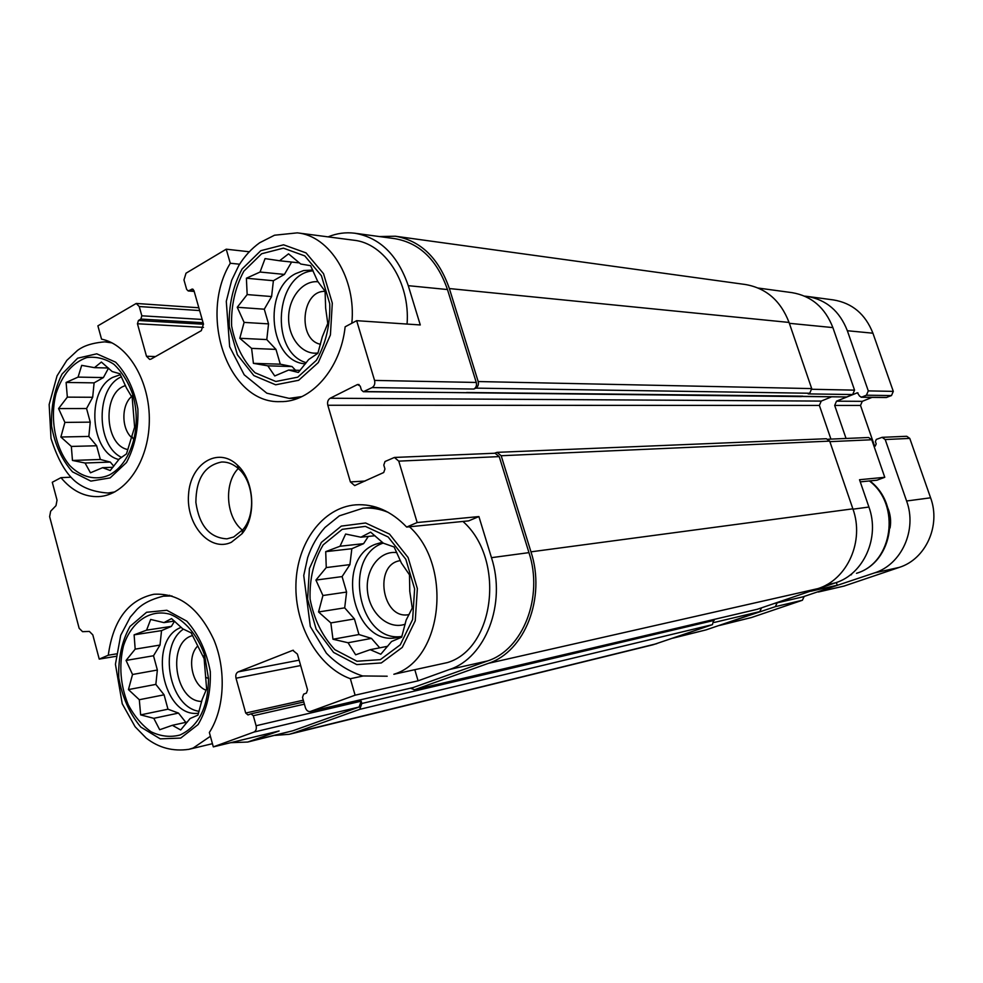 <?xml version="1.0" encoding="UTF-8"?>
<svg xmlns="http://www.w3.org/2000/svg" width="983" height="983" viewBox="0 0 983 983"><rect width="100%" height="100%" fill="white"/><g stroke="black" fill="none" stroke-linecap="round" stroke-linejoin="round"><path stroke-width="1.47" d="M109.346 475.01C121.02 468.584 129.154 456.8 133.762 439.647C137.337 424.668 137.03 409.727 132.865 394.822C128.368 382.215 122.076 372.066 113.979 364.349C105.218 358.574 96.137 356.313 86.762 357.579C72.595 362.629 62.371 374.584 56.08 393.433C49.629 418.647 55.195 448.174 69.793 465.586C81.368 477.369 95.843 480.92 109.346 475.01M119.324 458.914L110.243 470.525L102.601 467.687L90.461 472.798L85.066 463.018L72.459 460.449L71.341 446.429L60.872 437.005L64.903 422.407L58.562 408.584L67.335 397.132L66.107 382.448L78.075 377.103L81.7 365.357L94.442 367.654L101.396 362.051L112.185 371.549L119.951 373.773L126.475 388.039L132.201 397.636L134.622 427.101L126.5 453.863L119.324 458.914M179.889 735.051C198.64 726.376 208.187 707.539 208.507 678.565L204.575 655.071C197.583 635.092 184.878 620.175 170.12 614.289C150.19 608.6 131.132 621.932 123.44 645.991C118.796 665.602 120.368 685.139 128.159 704.59C134.302 716.165 141.933 725.233 151.063 731.77C160.684 736.402 170.28 737.496 179.889 735.051M190.1 718.524L180.675 729.976L172.357 725.307L159.688 729.742L153.803 718.327L140.655 714.887L139.303 699.724L128.441 689.587L132.533 674.498L126.057 660.429L135.175 649.136L134.118 634.834L146.59 630.152L150.669 619.45L163.952 622.62L171.546 618.59L182.752 628.825L191.194 632.868L204.132 658.684L206.627 688.936L202.142 699.515L197.952 715.108L190.1 718.524M380.335 659.642L400.278 644.823L412.614 619.511L414.617 588.854L405.819 559.278L388.138 536.976L365.381 526.384L342.231 529.321L323.21 544.84C313.823 560.556 309.448 578.631 310.087 599.065C313.958 619.204 322.227 636.075 334.896 649.689L356.989 661.252L380.335 659.642M391.529 641.53L380.79 654.236L370.21 649.677L355.649 654.801L348.043 642.747L332.979 639.245L330.841 622.915L318.553 611.967L322.928 595.514L315.924 580.081L326.258 567.572L325.717 551.647L340.032 546.241L345.623 534.039L360.872 537.197L370.64 532.147L383.358 543.194L394.134 546.99L401.359 562.976L409.493 574.846L409.764 591.262L412.258 608.059L406.126 620.138L401.642 637.205L391.529 641.53M297.751 377.165L316.428 360.269C325.914 343.509 330.349 324.648 329.735 303.686L321.416 275.719L304.779 255.899L283.387 248.158L261.662 253.737L243.833 271.185C235.048 287.712 230.98 305.971 231.619 325.963C235.306 345.279 243.12 360.884 255.052 372.754L275.83 381.49L297.751 377.165M308.65 359.545L298.353 372.446L288.646 370.05L274.748 375.961L267.806 365.836L253.417 363.354L251.599 348.375L239.803 338.275L244.103 322.399L237.247 307.274L247.163 294.581L246.389 278.226L260.065 272.033L265.054 258.603L279.602 260.753L288.535 253.847L300.737 264.022L310.616 265.68L317.681 281.335L325.09 291.214L325.643 308.097L327.769 323.456L322.289 336.862L317.878 353.302L308.65 359.545M70.936 477.197L60.983 477.652L52.283 482.272L57.039 500.163L55.994 505.655L50.674 511.172L49.629 516.64L79.132 628.248L82.56 631.676L89.355 631.418L92.807 634.871L99.234 659.101L115.945 656.337M60.983 477.652C71.931 490.812 84.526 497.128 98.755 496.599C125.345 495.285 148.642 461.752 149.305 421.609C150.252 381.502 128.22 344.283 101.544 339.16L97.895 325.84L136.232 303.452L139.254 306.536L141.835 315.801L140.852 319.07L138.431 320.495L203.518 324.23M239.606 264.206L230.292 263.247L226.225 249.191L249.215 251.759M230.292 263.247C197.964 316.317 228.535 403.915 280.241 401.629C310.812 402.416 340.622 369.215 345.144 326.798L356.657 320.679L420.282 324.955L408.264 285.672L447.474 289.543L476.264 382.461C476.915 385.459 476.128 387.646 473.88 389.047L475.809 388.138L809.746 393.249L808.186 393.9L852.679 394.539L846.707 396.972L800.518 396.309M758.262 288.056L791.979 292.639C811.454 295.92 825.093 307.581 832.884 327.597L854.559 390.14L852.679 394.539M831.372 396.923L821.223 401.089L819.38 405.438L830.918 439.094M828.202 439.217L868.591 437.509L871.761 439.757L884.774 477.296L877.008 480.196L860.26 481.867M836.336 582.538L837.246 585.229L802.939 596.841M761.555 607.875L759.724 611.623L705.991 629.906L672.913 638.164M230.673 742.681L247.728 742.042L279.111 730.971L213.311 746.883L209.354 732.482C224.48 709.087 226.508 670.627 214.073 640.24C199.168 608.17 179.115 592.847 153.913 594.26C128.343 599.839 113.131 620.162 108.29 655.219L99.234 659.101M116.227 653.916L108.29 655.219M362.924 676.034L350.353 678.725L355.109 695.19L418.082 680.826L449.514 669.484L487.629 660.92L413.179 687.547M414.937 670.148L418.082 680.826M468.645 520.879L406.655 527.06L417.173 522.538L478.905 516.567L468.645 520.879M837.246 585.229L810.914 591.225L835.599 582.796C863.725 574.035 880.129 537.541 868.923 507.044L859.523 479.729L884.774 477.296M328.113 236.866C336.776 233.303 345.66 232.086 354.74 233.217L394.859 238.66C419.606 242.948 437.152 259.905 447.474 289.543M379.364 236.559L395.301 236.215C420.724 240.651 438.737 258.099 449.366 288.56L478.18 381.551C478.844 384.537 478.045 386.737 475.809 388.138M494.437 453.249L497.042 452.352L501.183 455.731L530.967 551.844C546.13 597.713 524.824 651.68 488.367 663.353L414.543 689.747L410.464 688.198M356.657 320.679L374.56 380.409C375.26 383.665 374.437 386.049 372.102 387.572L363.354 391.726L361.375 389.956L360.233 386.098L357.493 384.525L330.165 398.25C327.929 399.725 327.142 402.059 327.818 405.254L350.39 481.928L354.679 485.577L383.714 472.516L384.955 468.977L383.788 465.07L385.017 461.519L394.429 457.451L495.076 453.224L499.217 456.604L528.965 552.63C543.673 597.148 523.017 649.542 487.629 660.92M364.128 391.541L801.378 396.591M802.755 396.149L466.63 392.5M138.431 320.495L137.448 323.763L146.492 356.264L155.486 356.559M226.225 249.191L186.02 273.2L183.968 279.934L186.647 289.383L188.208 290.943L192.398 289.039L193.958 290.612L203.432 323.911L201.355 330.632L151.05 359.078L149.686 359.422L146.492 356.264M355.109 695.19L310.259 711.508C308.023 711.766 306.401 710.476 305.394 707.649L302.494 697.414L303.624 694.158L306.426 693.113L307.568 689.845L297.407 654.1L292.799 650.328L238.156 671.88L299.127 660.171M213.311 746.883L253.933 732.077C256.01 730.983 256.735 728.87 256.096 725.749L253.307 715.722L251.009 713.83L247.986 714.936L245.701 713.044L236.018 678.221C235.392 675.137 236.104 673.023 238.156 671.88M256.096 725.749L361.191 701.174L361.855 703.484L359.741 709.345L293.573 732.999L289.285 734.289L274.908 735.407M713.941 619.474L712.417 624.66L653.142 644.737L289.285 734.289M395.301 236.215L745.335 284.505C766.113 288.056 780.686 300.7 789.054 322.436L811.7 388.592L809.746 393.249M497.042 452.352L826.396 438.737L829.689 441.109L852.875 508.825C864.647 540.982 847.444 579.429 818.016 588.584L757.291 609.276M361.191 701.174L359.078 707.035L292.934 730.75L247.728 742.042M466.225 392.684L363.354 391.726M354.74 233.217C379.88 237.579 397.722 255.064 408.264 285.672M394.429 457.451L398.766 461.138L417.173 522.538M449.514 669.484C485.516 657.86 506.515 603.734 491.475 557.668L478.905 516.567M231.374 542.26L242.015 533.744C256.846 516.493 254.302 479.925 237.235 464.934C217.919 446.331 190.309 463.816 188.552 494.449C185.91 524.897 210.03 552.458 231.374 542.26M406.655 527.06C391.271 511.037 374.253 503.64 355.613 504.844C322.633 507.511 296.94 542.788 295.932 584.099C294.679 625.397 318.087 667.015 350.353 678.725M351.828 323.247C356.35 278.705 329.772 235.773 297.308 232.86L353.548 240.184C384.648 243.084 410.316 282.33 407.073 324.071M462.944 521.445C505.495 558.872 495.1 648.522 447.449 662.567L393.851 674.264C442.559 659.851 453.077 566.024 409.469 526.777M400.4 560.629C373.184 564.082 382.055 620.457 408.953 614.584L409.125 614.559M396.862 552.63C379.45 550.234 364.84 570.152 367.568 591.877C369.878 613.65 388.727 630.128 405.205 624.168M383.235 543.083C342.354 556.231 358.058 641.715 400.695 636.628M401.936 636.21L397.427 637.451C354.101 647.797 333.606 559.634 375.371 544.287L382.35 542.26M197.423 646.31C186.451 657.369 191.968 685.348 206.147 690.226M192.557 635.559C166.483 642.243 174.655 701.567 201.712 701.432M183.428 629.12C157.796 645.942 169.322 707.219 199.094 711.323M198.529 713.203C162.859 718.512 147.217 639.626 181.241 627.338M325.115 291.398C301.437 290.132 297.21 339.749 320.495 344.283M318.05 281.777C302.641 280.167 288.474 297.984 288.621 318.148C288.474 338.336 302.617 355.342 317.988 352.971M313.098 270.817C274.871 273.679 269.305 352.295 306.278 362.702M305.406 363.833C269.747 362.236 261.945 290.476 295.514 273.704L303.661 270.534L312.741 270.067M133.024 395.399L132.238 395.989M131.611 396.518C121.474 404.861 121.29 427.949 131.255 437.214M125.48 385.619C102.207 392.131 104.186 445.225 127.839 449.55M121.462 376.784C95.572 387.474 95.756 445.459 121.622 457.414M118.882 459.528C90.448 453.151 85.779 390.681 112.726 377.374L120.405 374.67M238.279 468.498C223.62 483.304 225.943 517.5 242.469 530.181M233.671 537.013L243.047 529.493C256.084 514.306 253.847 482.211 238.832 469.014C233.549 464.148 227.81 461.813 221.617 462.01C204.624 465.414 196.035 478.893 195.875 502.436C199.291 525.733 209.662 537.873 226.962 538.844L233.671 537.013M300.134 370.358L288.646 370.05M295.502 370.222L292.049 366.548L267.806 365.836M292.049 366.548L280.278 364.189L253.417 363.354M280.278 364.189L275.977 349.395L251.599 348.375M275.977 349.395L266.786 339.59L239.803 338.275M266.786 339.59L268.543 323.874L244.103 322.399M268.543 323.874L264.28 309.203L237.247 307.274M264.28 309.203L271.603 296.547L247.163 294.581M271.603 296.547L273.385 280.72L246.389 278.226M273.385 280.72L284.431 274.417L260.065 272.033M284.431 274.417L291.607 262.043M299.446 262.891L279.602 260.753M387.658 646.286L370.21 649.677M379.733 647.834L371.463 638.397L348.043 642.747M371.463 638.397L358.955 634.539L332.979 639.245M358.955 634.539L354.421 618.946L330.841 622.915M354.421 618.946L344.689 607.85L318.553 611.967M344.689 607.85L346.594 592.061L322.928 595.514M346.594 592.061L342.096 576.591L315.924 580.081M342.096 576.591L349.911 564.623L326.258 567.572M349.911 564.623L351.84 548.723L325.717 551.647M351.84 548.723L363.599 543.66L340.032 546.241M363.599 543.66L368.318 536.423M374.953 535.735L360.872 537.197M187.384 722.001L172.357 725.307M185.799 722.358L178.488 713.08L153.803 718.327M178.488 713.08L167.97 709.198L140.655 714.887M167.97 709.198L164.087 694.821L139.303 699.724M164.087 694.821L155.842 684.389L128.441 689.587M155.842 684.389L157.366 670.025L132.533 674.498M157.366 670.025L153.508 655.759L126.057 660.429M153.508 655.759L160.008 645.069L135.175 649.136M160.008 645.069L161.544 630.619L134.118 634.834M161.544 630.619L171.386 626.38L146.59 630.152M171.386 626.38L174.556 621.17M174.421 621.059L163.952 622.62M112.947 467.269L102.601 467.687M113.782 466.237L110.293 462.071L85.066 463.018M110.293 462.071L100.352 459.466L72.459 460.449M100.352 459.466L96.641 445.766L71.341 446.429M96.641 445.766L88.839 436.44L60.872 437.005M88.839 436.44L90.239 422.137L64.903 422.407M90.239 422.137L86.565 408.535L58.562 408.584M86.565 408.535L92.685 397.267L67.335 397.132M92.685 397.267L94.098 382.866L66.107 382.448M94.098 382.866L103.399 377.57L78.075 377.103M103.399 377.57L108.511 368.158M108.339 367.998L94.442 367.654M804.598 296.141L806.908 296.375C826.175 299.594 839.654 311.033 847.346 330.73L868.284 390.89L866.416 395.203L861.649 397.144L859.634 396.186L857.397 392.782L836.496 401.175L834.69 405.438L846.056 438.467M806.908 296.375L833.461 299.926C852.261 303.059 865.421 314.155 872.916 333.2L893.301 391.381L891.483 395.559L886.273 397.537L861.071 397.255M872.056 397.378L862.288 401.334L836.496 401.175M874.661 446.282L860.506 405.451L862.288 401.334M874.096 446.503L875.263 446.061L876.197 443.911L875.374 441.551L876.308 439.413L882.083 437.337L885.204 439.536L906.596 500.998C917.323 529.874 901.558 564.5 874.514 572.905L817.156 592.061M882.083 437.337L906.744 436.28L909.779 438.406L930.594 497.803C941.026 525.708 925.654 559.204 899.273 567.388L844.102 586.052M777.148 602.862L775.354 606.658L718.217 625.753M804.143 596.497L802.411 600.244L751.454 617.533L719.728 625.409M887.821 507.99C890.487 514.478 891.237 521.137 890.057 527.994M829.873 441.65L871.761 439.757M852.998 509.182L868.923 507.044M826.457 584.848L835.599 582.796M774.42 603.488L803.467 596.718M714.334 622.423L759.724 611.623M674.694 637.549L705.991 629.906M139.254 306.536L199.635 310.567M141.835 315.801L202.166 319.45M137.448 323.763L203.506 327.4M789.349 323.309L832.884 327.597M811.872 389.268L854.559 390.14M372.102 387.572L473.88 389.047M801.981 396.468L846.707 396.972M357.493 384.525L359.065 384.55M330.165 398.25L821.223 401.089M327.818 405.254L819.38 405.438M350.39 481.928L365.086 481.043M292.246 650.488L293.376 650.279M236.018 678.221L300.651 665.54M245.701 713.044L303.28 700.203M253.307 715.722L304.411 704.172M361.855 703.484L714.223 620.371M359.741 709.345L712.417 624.66M293.573 732.999L656.779 643.668M449.366 288.56L789.054 322.436M478.18 381.551L811.7 388.592M501.183 455.731L829.689 441.109M530.967 551.844L852.875 508.825M488.367 663.353L818.016 588.584M414.543 689.747L757.819 609.153M252.066 740.727L292.934 730.75M253.933 732.077L359.078 707.035M140.852 319.07L203.088 322.707M191.574 289.248L193.196 289.371M189.019 290.747L194.106 291.152M374.56 380.409L476.264 382.461M398.766 461.138L499.217 456.604M491.475 557.668L528.965 552.63M310.603 711.409L413.843 687.387M251.193 713.805L303.796 701.997L251.009 713.83M869.808 480.908C901.743 504.623 893.842 562.153 856.697 573.236L856.5 573.298C892.883 562.841 901.239 504.795 869.377 480.957M388.334 512.413C379.942 508.911 371.488 507.511 362.997 508.211L339.381 515.829L325.017 527.441C317.325 535.981 311.55 546.032 307.679 557.582L303.747 575.497L310.321 626.503L326.356 653.154C336.678 663.771 348.732 671.364 362.543 675.948L387.191 676.218M381.306 662.947L402.268 647.404L415.244 620.814L417.357 588.584L408.092 557.496L389.501 534.076L365.59 522.981L341.298 526.102L321.343 542.419L309.424 568.493L307.593 599.311L316.157 629.157L333.606 652.429L356.78 664.594L381.306 662.947M212.426 743.689L188.883 749.329L193.209 748.014L210.399 736.292M171.988 595.981L163.473 596.153C146.283 600.38 139.463 606.99 136.969 609.423L130.272 617.115L120.712 635.264L115.429 664.25L122.248 703.791L135.113 726.744L146.148 738.036C158.705 747.854 172.959 751.626 188.883 749.329M180.712 738.073L198.087 724.569C206.872 709.738 210.94 692.081 210.301 671.586C206.504 651.336 198.677 634.526 186.831 621.17L166.852 610.271L146.578 612.274L129.989 626.454C121.843 641.162 118.095 658.303 118.771 677.865C122.285 697.254 129.633 713.67 140.827 727.088L160.254 738.86L180.712 738.073M297.64 398.41L289.113 398.361L301.916 396.579M298.66 380.286L318.295 362.567L330.411 334.957L332.303 303.108L323.542 273.704L306.045 252.901L283.583 244.804L260.778 250.69L242.076 269.023C232.86 286.372 228.597 305.529 229.272 326.503L237.394 354.789L253.847 375.592L275.645 384.795L298.66 380.286M112.05 342.883L104.776 341.863C87.118 343.313 80.385 348.4 77.546 350.39L66.844 360.356L57.051 375.85L49.15 404.517L51.005 438.443C56.707 456.223 63.465 469.26 71.292 477.554C79.623 486.708 91.824 491.856 107.884 493.024L114.839 491.918M110.133 477.898L126.488 462.526C134.732 446.909 138.529 429.055 137.878 408.989C134.253 389.526 126.844 373.921 115.65 362.186L96.776 353.819L77.657 358.193L62.04 374.093C54.372 389.538 50.883 406.839 51.558 426.032C54.913 444.697 61.892 459.97 72.484 471.84L90.854 481.105L110.133 477.898M872.916 333.2L847.346 330.73M893.301 391.381L868.284 390.89M891.483 395.559L866.416 395.203M886.826 397.427L861.649 397.144M857.987 392.905L856.82 392.893M860.506 405.451L834.69 405.438M909.779 438.406L885.204 439.536M930.594 497.803L906.596 500.998M899.273 567.388L874.514 572.905M844.618 585.929L818.532 591.963M802.411 600.244L775.354 606.658M751.454 617.533L723.279 624.377M131.783 396.837L132.865 394.822M131.697 436.096L133.762 439.647M203.088 656.583L204.575 655.071M205.558 677.189L208.507 678.565M774.285 603.525L803.209 596.792M414.224 689.845L757.561 609.227M136.232 303.452L198.836 307.765M188.208 290.943L194.192 291.423M310.259 711.508L413.524 687.486M851.511 574.699L850.184 574.981M376.12 507.154L362.997 508.211M169.764 595.329L163.473 596.153M297.308 232.86L274.515 235.22L259.659 242.764C251.39 248.736 244.423 256.33 238.771 265.57L231.669 280.327L226.287 301.351L229.653 346.716L244.202 374.806L266.811 393.188L289.113 398.361M110.44 342.109L104.776 341.863M113.266 492.716L107.884 493.024M238.832 469.014L237.235 464.934M243.047 529.493L242.015 533.744M844.36 586.003L818.274 592.036"/></g></svg>
